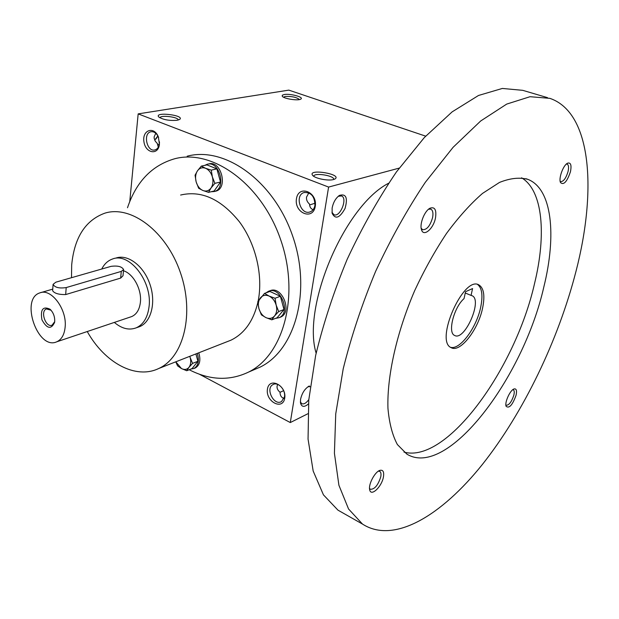 <?xml version="1.0" encoding="UTF-8"?>
<svg xmlns="http://www.w3.org/2000/svg" width="619" height="619" viewBox="0 0 619 619"><rect width="100%" height="100%" fill="white"/><g stroke="black" fill="none" stroke-linecap="round" stroke-linejoin="round"><path stroke-width="0.93" d="M308.007 386.728L310.181 386.705M308.796 399.65C306.126 403.201 303.743 404.524 301.639 403.619L300.377 401.839M284.059 398.458C281.436 397.653 280.082 395.564 280.005 392.206C277.769 390.403 276.801 388.376 277.088 386.117L277.652 384.399M283.626 390.666L280.005 392.322M315.272 206.344C317.64 191.828 298.466 184.4 296.439 198.838C294.126 213.068 313.005 220.797 315.272 206.344M314.924 205.384C314.769 196.463 311.156 192.176 304.076 192.517C294.28 195.256 300.71 215.698 310.15 211.876C312.719 210.862 314.305 208.696 314.924 205.384M159.423 144.227L158.348 136.83C154.03 125.789 141.999 130.029 143.925 141.705C145.457 153.396 158.379 155.64 159.423 144.227M158.65 137.65L158.518 137.294C156.638 133.217 154.116 131.367 150.951 131.754C142.71 133.108 146.889 152.266 154.905 149.937C157.419 149.187 158.928 147.036 159.416 143.484L159.47 141.805M158.294 147.183L157.288 143.446L155.315 141.271L154.17 138.362L154.139 136.876L155.764 133.271M313.129 209.694C310.846 208.843 309.655 206.986 309.554 204.138C307.202 202.034 306.188 199.689 306.529 197.105L308.842 192.849M425.663 136.141L288.818 90.126L138.169 113.881L129.766 201.515M399.201 168.113L328.596 187.077L290.288 422.56L307.852 413.755M290.288 422.56L199.372 374.209M284.732 398.149C286.806 385.482 269.203 376.522 267.431 389.173C265.404 401.607 282.759 410.784 284.732 398.149M187.17 156.212C224.774 146.038 273.73 180.833 292.578 235.831C311.798 290.682 295.441 349.952 260.243 367.059L253.31 370.046M328.596 187.077L138.169 113.881M177.142 120.279L179.595 119.467C185.568 115.296 153.899 111.435 158.719 116.937C163.099 119.753 169.242 120.867 177.142 120.279M284.206 94.529C290.272 93.361 304.386 97.222 300.811 99.094C298.397 100.998 283.881 98.8 282.272 96.285L282.295 95.218L284.206 94.529M333.517 179.541L334.925 179.007C342.872 174.148 307.179 168.291 312.618 175.347C314.847 178.458 328.209 181.143 333.517 179.541M157.86 135.917L154.688 140.126M308.44 403.936C304.246 407.457 301.592 407.109 300.47 402.907L300.563 399.317C302.041 392.933 304.966 388.484 309.345 385.977L308.432 386.449M332.132 208.03C333.316 202.266 335.761 198.057 339.483 195.387C346.106 193.507 347.955 197.879 345.046 208.487C339.73 218.02 335.428 219.644 332.148 213.346L332.132 208.03M71.502 277.699L71.688 264.901C74.365 237.479 85.437 220.225 104.913 213.145C131.066 204.928 166.279 231.359 180.338 272.414C194.699 313.353 183.858 357.256 158.75 368.491C135.576 379.78 104.626 362.68 87.248 331.536M180.616 195.039C201.454 190.172 221.06 199.109 239.437 221.834C255.84 243.917 263.299 275.842 258.131 301.128M257.837 302.498C253.333 321.106 244.358 333.672 230.926 340.195L226.438 341.959M117.633 257.589L115.954 258.061C127.738 253.844 143.6 265.713 149.844 283.982C156.243 302.188 151.338 321.942 139.708 326.615L136.219 327.83C143.376 324.549 147.647 317.539 149.032 306.8C152.584 281.614 129.34 251.856 112.387 259.059C107.845 260.676 104.294 264.004 101.74 269.025M127.499 207.744C136.273 181.684 151.98 165.358 174.612 158.781C212.271 148.56 261.52 183.843 280.6 239.53C300.06 295.07 283.796 354.95 248.536 372.096C229.587 381.103 209.802 380.314 189.197 369.736M333.641 179.51L333.656 179.448C334.925 175.711 314.135 172.299 313.802 176.191L313.779 176.338M283.479 97.175L285.189 96.463C291.882 96.216 296.633 97.245 299.457 99.566M178.249 120.032C178.597 116.968 160.259 114.755 159.934 117.827M157.953 136.095L155.887 139.066M159.269 144.444L157.698 144.343L157.272 143.763M338.26 196.285L341.533 195.937C347.979 198.273 339.955 217.911 333.889 214.654L331.97 212.271M315.063 203.225L309.608 204.959M284.469 396.872C285.893 389.885 277.985 381.451 273.01 384.569C265.025 388.368 273.993 406.288 281.537 401.561L284.469 396.872M465.55 291.696L472.568 288.562L471.067 295.402L472.088 295.72C482.897 299.906 464.575 341.518 454.601 335.436C447.413 332.852 453.843 307.395 464.057 298.59L465.55 291.696M465.264 293.011L471.067 295.402M388.616 183.239C344.644 205.632 301.793 306.405 316.139 353.217M547.513 97.655L522.753 90.335L502.342 88.447L478.51 95.473L452.102 111.892L424.286 137.611L396.477 171.865C378.41 198.482 361.976 227.63 347.182 259.307C333.788 291.673 323.273 323.729 315.644 355.492L308.757 400.044L308.053 439.103L313.175 471.036L323.435 494.844L337.951 510.141L343.932 513.538M575.995 271.331C596.948 190.428 591.702 112.619 549.896 98.359L530.057 96.703L506.713 104.085L480.677 120.991L453.085 147.322L425.33 182.296C407.209 209.431 390.651 239.104 375.648 271.308C361.999 304.184 351.182 336.697 343.205 368.854L335.738 413.879L334.415 453.232L338.91 485.265L348.559 508.996L362.486 524.069C393.939 544.411 441.533 515.581 482.449 464.374C523.535 412.494 558.253 340.349 575.995 271.331M543.807 287.077C556.705 235.212 552.179 188.679 527.829 179.348C519.589 177.15 510.149 178.171 499.51 182.419L482.503 193.422C470.548 203.821 458.602 217.107 446.639 233.262C434.971 250.796 424.317 269.923 414.676 290.644C396.578 332.759 386.945 376.275 387.943 408.223C389.258 423.179 392.407 435.289 397.383 444.55L406.869 454.129C447.243 478.951 523.202 378.132 543.807 287.077M383.416 477.025C384.237 471.933 383.091 469.705 379.989 470.347C375.044 471.593 368.251 484.29 369.667 489.683C370.804 497.111 381.73 486.921 383.416 477.025M570.439 171.78C571.724 165.149 570.788 162.279 567.615 163.176C563.305 164.987 558.392 178.357 560.489 182.535C563.685 185.421 566.996 181.839 570.439 171.78M516.084 395.216C517.051 390.581 516.385 388.484 514.103 388.933C510.226 389.931 504.493 402.35 506.094 406.288C509.166 408.788 512.493 405.097 516.084 395.216M435.521 217.749C436.612 209.787 434.793 206.599 430.066 208.193C424.665 210.715 419.411 223.792 421.462 229.595C423.435 237.441 433.602 228.736 435.521 217.749M403.99 452.094C446.756 463.964 515.24 369.056 534.568 283.448C546.476 234.694 542.94 190.528 521.593 177.808M482.549 308.316C485.11 295.805 483.88 287.997 478.851 284.887C463.445 275.409 434.453 341.262 451.212 347.669C460.018 353.054 478.108 329.927 482.549 308.316M450.609 347.305C459.863 350.199 476.413 327.938 480.63 307.511C483.083 295.665 482.054 287.982 477.559 284.461M421.168 228.218L422.584 229.688C426.855 229.935 430.197 225.858 432.619 217.462C433.393 213.037 432.797 210.259 430.839 209.152L428.565 209.214M505.878 405.027L506.203 405.283C509.097 405.205 511.65 401.793 513.871 395.054C514.505 392.222 514.335 390.473 513.344 389.815L512.811 389.684M560.141 181.22L560.721 181.63C563.569 181.56 566.014 178.187 568.056 171.517C568.946 167.432 568.652 164.971 567.166 164.136L566.346 164.089M369.528 488.352L370.278 489.258C374.534 489.482 378.023 485.35 380.755 476.854C381.281 474.053 380.964 472.227 379.818 471.392L378.418 471.136M211.257 170.132L212.371 176.902L214.901 183.34L211.002 188.037C212.998 184.973 213.454 181.259 212.371 176.902C211.071 172.608 208.796 169.738 205.547 168.275C202.274 167.122 199.581 167.981 197.453 170.844C195.511 173.931 195.078 177.614 196.153 181.909C197.43 186.133 199.674 188.988 202.877 190.482C206.127 191.689 208.835 190.869 211.002 188.037L208.541 192.37L202.877 190.482L198.668 188.261L196.153 181.909L195.062 175.223L197.453 170.844L201.299 166.124L205.547 168.275L211.257 170.132L216.882 168.879L206.939 164.902L201.299 166.124M208.541 192.37L214.135 191.008L220.503 182.017L214.901 183.34M220.503 182.017L216.882 168.879M211.087 191.751L214.275 191.526C226.84 188.578 219.466 160.275 207.156 164.29L204.819 165.366M215.133 191.317L215.838 191.139C228.403 188.199 221.045 159.934 208.735 163.95L207.822 164.143M275.029 298.25L276.175 305.152L278.674 311.55L274.542 315.961C276.708 313.137 277.25 309.531 276.175 305.152C274.867 300.826 272.499 297.793 269.079 296.06C265.628 294.613 262.758 295.209 260.46 297.824C258.347 300.664 257.829 304.246 258.904 308.556C260.189 312.827 262.526 315.837 265.891 317.593C269.319 319.087 272.198 318.537 274.542 315.961L271.787 319.822L265.891 317.593L261.388 314.87L258.904 308.556L257.775 301.739L264.53 293.391L269.079 296.06L275.029 298.25L280.384 296.284L269.907 291.464L264.53 293.391M271.787 319.822L277.119 317.756L284.005 309.515L278.674 311.55M284.005 309.515L280.384 296.284M275.455 318.406L279.115 317.679C291.503 312.719 280.229 285.452 268.282 291.41L266.077 292.833M279.656 317.47L280.608 317.098C292.98 312.146 281.73 284.918 269.783 290.876L269.195 291.085M190.165 357.527L192.563 363.399L188.957 367.353C190.784 364.839 191.186 361.566 190.165 357.527L189.778 356.327M175.796 361.806L181.46 368.553C184.47 370.03 186.969 369.628 188.957 367.353L186.729 370.735L192.099 368.56L197.933 361.256L192.563 363.399M197.933 361.256L195.89 353.929M175.765 361.821L177.576 365.844L181.46 368.553L186.729 370.735M190.76 369.102L193.94 368.506C198.335 365.682 199.442 360.645 197.268 353.395M194.745 368.181L195.442 367.903C199.836 365.078 200.951 360.041 198.769 352.799M51.006 310.189L46.456 308.951C39.91 310.993 45.821 328.062 52.081 325.184L54.689 321.702M66.202 287.58L121.285 271.401L123.599 269.575C121.92 266.557 117.726 265.481 111.033 266.363L55.849 282.187L53.095 284.361C54.843 287.526 59.207 288.601 66.202 287.58L65.668 294.567C58.766 294.667 54.418 293.391 52.63 290.737L53.095 284.361M114.337 322.414C121.788 328.697 129.077 330.5 136.219 327.83M123.599 269.575L123.011 275.749L120.643 278.101L65.668 294.567M130.485 316.982L131.708 316.572C136.575 314.39 139.461 309.678 140.374 302.42C141.968 289.692 133.379 273.683 123.483 270.789M65.15 326.987C67.1 309.206 51.068 287.889 39.817 292.903C19.854 298.938 37.798 350.718 56.762 341.796C61.59 339.591 64.391 334.655 65.15 326.987M54.727 321.276C54.836 316.417 53.273 312.402 50.031 309.221C42.943 305.941 40.235 309.469 41.93 319.791C46.951 328.844 51.176 329.703 54.596 322.383L54.727 321.276M120.643 278.101L121.285 271.401M158.518 137.294L158.348 136.83M304.076 192.517L304.726 192.347M230.926 340.195L158.75 368.491M260.243 367.059L248.536 372.096M338.647 195.975L339.483 195.387M273.01 384.569L273.613 384.298M362.486 524.069L337.951 510.141M527.829 179.348L525.902 178.698M478.851 284.887L478.278 284.663M429.153 208.765L430.066 208.193M513.592 389.165L514.103 388.933M567.12 163.47L567.615 163.176M379.06 470.75L379.989 470.347M214.275 191.526L215.838 191.139M279.115 317.679L280.608 317.098M193.94 368.506L195.442 367.903M46.456 308.951L46.843 308.835M56.762 341.796L131.708 316.572M40.955 292.57L52.747 289.127M50.99 310.165L50.031 309.221"/></g></svg>
